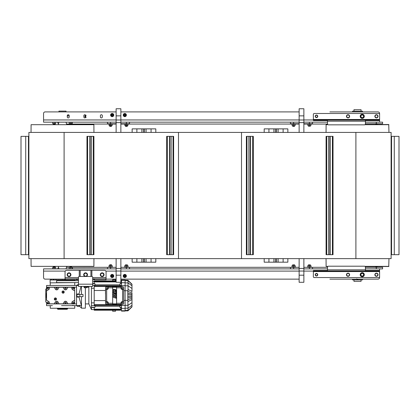 <?xml version="1.0" encoding="UTF-8"?>
<svg xmlns="http://www.w3.org/2000/svg" width="420" height="420" viewBox="0 0 420 420"><rect width="100%" height="100%" fill="white"/><g stroke="black" fill="none" stroke-linecap="round" stroke-linejoin="round"><path stroke-width="0.63" d="M346.463 274.722A1.58 1.58 0 0 0 348.044 276.302A1.58 1.58 0 0 0 349.619 274.722A1.58 1.58 0 0 0 348.044 273.147A1.58 1.58 0 0 0 346.463 274.722M346.883 275.394A1.339 1.339 0 0 0 349.204 275.394A1.339 1.339 0 0 0 348.044 273.383A1.339 1.339 0 0 0 346.883 275.394L346.495 274.722L347.267 273.383L348.815 273.383L349.592 274.722L348.815 276.061L347.267 276.061L346.883 275.394M346.463 116.33A1.58 1.58 0 0 0 348.044 117.905A1.58 1.58 0 0 0 349.619 116.33A1.58 1.58 0 0 0 348.044 114.749A1.58 1.58 0 0 0 346.463 116.33M346.883 116.996A1.339 1.339 0 0 0 349.204 116.996A1.339 1.339 0 0 0 348.044 114.986A1.339 1.339 0 0 0 346.883 116.996L346.495 116.33L347.267 114.986L348.815 114.986L349.592 116.33L348.815 117.668L347.267 117.668L346.883 116.996M375.281 275.394A1.339 1.339 0 0 0 377.601 275.394A1.339 1.339 0 0 0 376.441 273.383A1.339 1.339 0 0 0 375.281 275.394L374.892 274.722L375.664 273.383L377.213 273.383L377.99 274.722L377.213 276.061L375.664 276.061L375.281 275.394M375.281 116.996A1.339 1.339 0 0 0 377.601 116.996A1.339 1.339 0 0 0 376.441 114.986A1.339 1.339 0 0 0 375.281 116.996L374.892 116.33L375.664 114.986L377.213 114.986L377.99 116.33L377.213 117.668L375.664 117.668L375.281 116.996M374.861 274.722A1.58 1.58 0 0 0 376.441 276.302A1.58 1.58 0 0 0 378.016 274.722A1.58 1.58 0 0 0 376.441 273.147A1.58 1.58 0 0 0 374.861 274.722M374.861 116.33A1.58 1.58 0 0 0 376.441 117.905A1.58 1.58 0 0 0 378.016 116.33A1.58 1.58 0 0 0 376.441 114.749A1.58 1.58 0 0 0 374.861 116.33M315.226 274.722A1.26 1.26 0 0 0 316.491 275.982A1.26 1.26 0 0 0 317.751 274.722A1.26 1.26 0 0 0 316.491 273.462A1.26 1.26 0 0 0 315.226 274.722M315.226 116.33A1.26 1.26 0 0 0 316.491 117.59A1.26 1.26 0 0 0 317.751 116.33A1.26 1.26 0 0 0 316.491 115.064A1.26 1.26 0 0 0 315.226 116.33M315.604 275.237A1.024 1.024 0 0 0 317.378 275.237A1.024 1.024 0 0 0 316.491 273.698A1.024 1.024 0 0 0 315.604 275.237L315.305 274.722L315.898 273.698L317.084 273.698L317.672 274.722L317.084 275.746L315.898 275.746L315.604 275.237M315.604 116.839A1.024 1.024 0 0 0 317.378 116.839A1.024 1.024 0 0 0 316.491 115.301A1.024 1.024 0 0 0 315.604 116.839L315.305 116.33L315.898 115.301L317.084 115.301L317.672 116.33L317.084 117.353L315.898 117.353L315.604 116.839M327.548 124.058L311.283 124.058M307.498 124.058L303.87 124.058M299.135 124.058L295.507 124.058M291.721 124.058L128.279 124.058M124.493 124.058L120.866 124.058M116.13 124.058L112.502 124.058M108.717 124.058L71.72 124.058M69.83 124.058L66.549 124.058M57.761 122.168L57.761 122.483A1.58 1.58 0 0 0 58.501 123.816M360.192 116.33A2.053 2.053 0 0 0 362.24 118.377A2.053 2.053 0 0 0 364.292 116.33A2.053 2.053 0 0 0 362.24 114.277A2.053 2.053 0 0 0 360.192 116.33M313.42 120.587L327.448 120.587L327.448 120.115L313.42 120.115L313.42 120.587L313.336 114.434A0.945 0.945 0 0 1 314.281 113.489L378.651 113.489A0.945 0.945 0 0 1 379.596 114.434L379.596 122.168L365.395 122.168L382.594 122.168L382.594 123.742L365.395 123.742M365.431 120.587L379.512 120.587L379.512 120.115L365.479 120.115L365.395 123.9A0.945 0.945 0 0 1 364.45 124.845L328.482 124.845A0.945 0.945 0 0 1 327.532 123.9L327.448 120.115L365.479 120.115L365.395 121.217L327.532 121.217L327.448 120.587M379.512 120.115L379.512 120.587M313.42 120.115L313.336 119.485L379.596 119.485L379.596 113.489A1.58 1.58 0 0 0 378.016 111.909L362.476 111.909L362.476 111.169L352.538 111.169L352.538 111.909L331.48 111.909M364.292 274.722A2.053 2.053 0 0 0 362.24 272.669A2.053 2.053 0 0 0 360.192 274.722A2.053 2.053 0 0 0 362.24 276.775A2.053 2.053 0 0 0 364.292 274.722M365.479 270.464L379.512 270.464L379.512 270.937L365.479 270.937L365.395 267.151A0.945 0.945 0 0 0 364.45 266.201L328.482 266.201A0.945 0.945 0 0 0 327.532 267.151L327.448 270.937L313.42 270.937L313.42 270.464L327.448 270.464L327.448 270.937L365.479 270.937L365.395 269.829L327.532 269.829L327.448 270.464M365.431 270.464L379.512 270.464L379.596 276.617A0.945 0.945 0 0 1 378.651 277.562L314.281 277.562A0.945 0.945 0 0 1 313.336 276.617L313.42 270.464M365.479 270.937L313.42 270.937L313.336 271.567L379.596 271.567L379.596 277.562A1.58 1.58 0 0 1 378.016 279.137L362.476 279.137L362.476 279.883L352.538 279.883L352.538 279.137L331.48 279.137M379.512 270.937L379.596 271.961M85.617 115.185A1.26 1.26 0 0 0 85.617 117.469M85.717 115.4A1.024 1.024 0 0 0 85.717 117.254M86.158 117.353L85.564 117.353L84.971 116.33L85.564 115.301L86.158 115.301M327.532 267.309L312.548 267.309L312.548 268.884M290.462 268.884L290.462 267.309L129.538 267.309L129.538 268.884M116.13 267.309L107.452 267.309L107.452 268.884L107.452 267.309L72.272 267.388M72.429 267.477L66.465 267.309M58.574 267.503A1.58 1.58 0 0 0 57.761 268.884M91.46 254.688L90.174 254.688L90.174 136.364L91.46 136.364L91.46 254.688L93.917 254.688L93.917 136.364L91.46 136.364M89.843 254.688L89.843 136.364L86.972 136.364L86.972 254.688L90.174 254.688M89.843 136.364L90.174 136.364M86.982 136.364L86.982 254.688M171.166 254.688L169.885 254.688L169.885 136.364L171.166 136.364L171.166 254.688L173.628 254.688L173.628 136.364L171.166 136.364M166.682 254.688L166.682 136.364L166.693 254.688L169.885 254.688M169.885 136.364L169.554 136.364L169.554 254.688M169.554 136.364L167.312 136.364L167.312 254.688M166.693 136.364L167.312 136.364M250.115 254.688L248.834 254.688L248.834 136.364L250.115 136.364L250.115 254.688L253.307 254.688L253.307 136.364L250.115 136.364M246.971 254.688L246.372 254.688L246.372 136.364L246.971 136.364L246.971 254.688L248.834 254.688M248.834 136.364L246.971 136.364M253.318 136.364L253.318 254.688M250.446 136.364L250.446 254.688M329.826 254.688L328.54 254.688L328.54 136.364L329.826 136.364L329.826 254.688L333.029 254.688L333.029 136.364L329.826 136.364M326.681 254.688L326.083 254.688L326.083 136.364L326.681 136.364L326.681 254.688L328.54 254.688M328.54 136.364L326.681 136.364M333.018 136.364L333.018 254.688M330.157 136.364L330.157 254.688M28.891 136.364L28.891 132.421L64.103 132.421L64.103 258.631L28.891 258.631L28.891 136.364L28.891 254.688M64.103 258.631L391.109 258.631L391.109 136.364L391.109 254.688M64.103 132.421L391.109 132.421L391.109 136.364M241.505 132.421L241.505 258.631M178.495 132.421L178.495 258.631M399 136.364L399 254.688L399 136.364L391.351 136.364M394.27 136.364L394.27 254.688L391.351 254.688M398.995 254.688L394.27 254.688M21 136.364L21 254.688L21.005 136.364L25.73 136.364L25.73 254.688L28.649 254.688M21.005 254.688L25.73 254.688M28.649 136.364L25.73 136.364M84.252 287.721L85.129 287.721L84.252 287.721M86.447 287.721L85.129 287.721L86.447 287.721M84.105 287.6L84.105 286.808L84.399 286.808L84.399 287.6M84.399 286.808L85.859 286.808L85.859 287.6M85.859 286.808L87.029 286.808L86.882 287.721M87.145 286.398L87.145 286.713L83.989 286.713L83.989 286.398M100.527 273.761A1.895 1.895 0 0 0 101.194 276.355A1.895 1.895 0 0 0 103.787 275.683A1.895 1.895 0 0 0 103.115 273.089A1.895 1.895 0 0 0 100.527 273.761M100.658 274.712A1.496 1.496 0 0 0 102.895 276.024A1.496 1.496 0 0 0 102.916 273.431A1.496 1.496 0 0 0 100.658 274.712L100.664 273.845L102.17 272.99L103.661 273.871L103.645 275.599L102.144 276.455L100.653 275.572L100.658 274.712M86.347 276.46A1.895 1.895 0 0 0 86.552 273.089A1.895 1.895 0 0 0 83.958 273.761A1.895 1.895 0 0 0 84.835 276.46M84.095 274.712A1.496 1.496 0 0 0 86.331 276.024A1.496 1.496 0 0 0 86.352 273.431A1.496 1.496 0 0 0 84.095 274.712L84.1 273.845L85.607 272.99L87.098 273.871L87.082 275.599L85.575 276.455L84.084 275.572L84.095 274.712M67.526 274.712A1.496 1.496 0 0 0 69.767 276.024A1.496 1.496 0 0 0 69.788 273.431A1.496 1.496 0 0 0 67.526 274.712L67.536 273.845L69.043 272.99L70.534 273.871L70.518 275.599L69.011 276.455L67.52 275.572L67.526 274.712M67.394 273.761A1.895 1.895 0 0 0 68.066 276.355A1.895 1.895 0 0 0 70.66 275.683A1.895 1.895 0 0 0 69.988 273.089A1.895 1.895 0 0 0 67.394 273.761M90.93 270.307L90.93 276.46L91.875 276.46L91.875 270.307L79.254 270.307L79.254 276.46A0.788 0.788 0 0 0 78.467 277.247L78.467 284.188L92.668 284.188L92.668 286.398L78.467 286.398L78.467 284.188M92.668 284.188L92.668 277.247A0.788 0.788 0 0 0 91.875 276.46L79.254 276.46L80.204 276.46L80.204 270.307M65.352 278.822L78.467 278.822L78.451 279.772L65.352 279.772L65.352 278.822L65.058 278.822L65.058 279.772L65.058 271.882A1.58 1.58 0 0 1 66.633 270.307L79.254 270.307M91.875 270.307L104.496 270.307A1.58 1.58 0 0 1 106.076 271.882L106.076 279.772L92.668 279.772M92.668 278.822L106.076 278.822M92.683 278.822L92.683 279.772M65.352 279.772L65.058 279.772M85.365 303.907L88.841 303.907L88.841 287.185L89.198 286.398M55.393 297.911A1.103 1.103 0 0 0 54.29 299.019A1.103 1.103 0 0 0 55.393 300.121A1.103 1.103 0 0 0 56.495 299.019A1.103 1.103 0 0 0 55.393 297.911M63.121 290.971A1.103 1.103 0 0 0 62.018 292.079A1.103 1.103 0 0 0 63.121 293.181A1.103 1.103 0 0 0 64.229 292.079A1.103 1.103 0 0 0 63.121 290.971M67.62 308.248L67.62 308.8L57.367 308.8L57.367 308.248M67.226 308.8L67.226 309.272L57.761 309.272L57.761 308.8M74.876 282.613L50.106 282.849L50.106 280.009L74.876 280.009L74.876 280.718M105.562 294.236A6.615 6.615 0 0 1 105.499 294.047L105.499 290.105A6.615 6.615 0 0 1 105.562 289.916M105.499 294.047L105.499 290.105M46.557 302.227L45.77 302.017L45.77 289.081L46.557 288.866M80.813 294.441L81.501 294.441L81.501 286.398M78.95 305.618L81.501 308.17L81.501 296.651L80.813 296.651M81.501 308.17L85.365 308.17L85.365 287.721M77.007 285.448L77.007 285.212A0.394 0.394 0 0 1 77.401 284.818L78.467 284.818M77.007 305.644L77.007 305.881A0.394 0.394 0 0 0 77.401 306.274L79.611 306.274M72.009 285.448L66.04 285.448M58.779 285.448L46.557 285.5L46.557 287.185L76.535 287.185L76.535 294.441L83.002 294.441L83.002 296.651L79.847 296.651L79.847 294.441M74.755 305.644L74.718 308.248L50.264 308.248L50.232 305.644L49.476 305.644M61.546 305.644L79.611 305.644L79.538 305.151M73.678 305.644L72.744 305.356M88.252 286.398L88.001 287.185M87.959 287.185L86.83 286.713M94.201 302.857L91.439 302.857L91.439 309.587L94.201 309.587M91.439 286.398L91.439 302.857M88.148 286.398L87.796 287.117M71.799 305.644L63.436 305.644M78.467 285.448L76.535 285.448L76.535 287.185M76.535 285.479L78.467 285.479M52.385 285.448L76.535 285.448M47.544 285.448L46.557 285.5M50.264 282.849L50.232 285.448L49.476 285.448M46.557 305.592L47.051 305.644L46.557 305.644L46.557 303.907L76.535 303.907L76.535 305.644M52.385 305.644L47.544 305.644M71.815 305.644L72.597 305.644M79.963 294.441L79.506 294.441M79.506 296.651L79.963 296.651M76.535 303.907L76.535 296.651L79.847 296.651M76.535 296.651L76.535 294.441M78.881 294.441L81.018 286.398M76.535 305.618L81.396 305.618L78.881 296.651M46.557 294.441L46.242 294.441L46.242 297.596L46.557 297.596M46.242 296.651L46.557 296.651M46.242 294.441L46.242 293.496L46.557 293.496M49.019 303.828A1.58 1.58 0 0 0 48.61 301.439L46.557 300.253L46.557 287.185L46.557 290.84L48.61 289.658A1.58 1.58 0 0 0 49.019 287.264L73.615 287.264A1.024 1.024 0 0 1 74.639 288.288L74.639 302.804A1.024 1.024 0 0 1 73.615 303.828L47.581 303.828A1.024 1.024 0 0 1 46.557 302.804M114.335 292.483L114.035 292.483L114.025 293.333L113.305 293.323L113.3 291.491L116.036 291.501L116.025 293.36L115.295 293.339L115.269 292.483L115.017 293.233L114.345 293.239L114.335 292.483M116.025 293.36L115.306 293.349M113.558 289.275L114.282 289.427A1.533 1.533 0 0 0 113.998 290.141L114.272 290.294A1.15 1.15 0 0 0 114.345 289.994A0.74 0.74 0 0 1 115.552 289.553A1.192 1.192 0 0 1 116.056 290.509A1.948 1.948 0 0 1 115.852 291.291L115.138 290.96A1.822 1.822 0 0 1 115.269 290.719A0.483 0.483 0 0 0 115.348 290.262L115.175 290.231A1.397 1.397 0 0 0 114.98 290.708A0.614 0.614 0 0 1 113.789 291.144A1.255 1.255 0 0 1 113.29 290.199A2.714 2.714 0 0 1 113.547 289.28L113.547 289.28M116.036 293.564L116.036 294.546L114.497 294.935L116.03 295.465L116.036 296.284L114.497 296.825L116.03 297.203L116.036 298.226L113.295 297.26L113.295 296.425L114.833 295.885L113.3 295.339L113.295 294.346L116.025 293.554M116.603 303.277L116.603 287.248L112.66 287.248L112.66 303.844L116.603 303.844L116.603 303.277L121.023 303.277L121.023 302.804A1.103 1.103 0 0 1 122.126 301.702L123.706 301.702L123.706 303.277A1.103 1.103 0 0 1 122.598 304.379L108.245 304.379L108.245 303.277L112.66 303.277M122.126 303.534L121.495 303.167L121.495 302.442L122.126 302.075L122.755 302.442L122.755 303.167L122.126 303.534M122.126 289.018L121.495 288.656L121.495 287.926L122.126 287.564L122.755 287.926L122.755 288.656L122.126 289.018M107.137 303.534L106.507 303.167L106.507 302.442L107.137 302.075L107.772 302.442L107.772 303.167L107.137 303.534M107.137 289.018L106.507 288.656L106.507 287.926L107.137 287.564L107.772 287.926L107.772 288.656L107.137 289.018M108.245 303.277L108.245 302.804A1.103 1.103 0 0 0 107.137 301.702L105.562 301.702L105.562 289.396L107.137 289.396A1.103 1.103 0 0 0 108.245 288.288L108.245 286.713L121.023 286.713L121.023 288.288A1.103 1.103 0 0 0 122.126 289.396L123.706 289.396L123.706 301.702M121.023 286.713L122.598 286.713A1.103 1.103 0 0 1 123.706 287.816L123.706 289.396M121.023 303.277L121.023 304.379M108.245 304.379L106.664 304.379A1.103 1.103 0 0 1 105.562 303.277L105.562 301.702M105.562 289.396L105.562 287.816A1.103 1.103 0 0 1 106.664 286.713L108.245 286.713M121.495 286.713L121.495 280.009L125.108 280.009L125.108 311.089L121.495 311.089L121.495 304.379M131.985 299.665L131.985 298.2M131.985 297.329L131.985 292.703M131.985 296.431L131.985 295.549M131.985 306.815L130.436 308.306M131.985 296.126L127.806 296.436L127.806 297.864L131.985 297.155L131.985 306.647L127.806 310.774M131.985 294.966L131.985 292.787L127.806 291.464L127.806 294.661L131.985 294.966M130.436 282.791L127.806 280.481L131.985 284.314L131.985 291.281L128.042 289.558L127.806 291.464M127.806 280.319L131.985 284.45M125.108 280.576L128.042 280.817L128.042 289.558M127.806 297.864L128.042 310.275L125.108 310.517M131.985 293.942L127.806 293.228M131.392 291.197L131.985 291.527M128.042 301.534L131.985 299.565M131.985 298.31L127.806 299.628M127.806 296.436L127.806 294.661M94.988 305.093L94.988 307.382L94.201 307.382L94.201 310.217L120.708 310.217L120.708 309.645L94.201 309.645M120.708 309.645L120.708 307.382L119.915 307.382L119.915 305.666L121.495 305.666M119.915 305.093L119.915 305.666M120.708 282.293L120.708 283.715L119.915 283.752L121.495 283.752M120.708 304.379L120.708 305.093L94.201 305.093L94.201 286.004L120.708 286.004L120.708 286.713M116.13 281.92L94.201 281.92L94.201 283.715L94.988 283.715L94.988 286.004M94.988 283.752L92.668 283.752M94.201 283.558L92.668 283.558M94.201 288.241L91.439 288.241M94.988 285.427L92.668 285.427M94.988 305.666L91.439 305.666M94.201 307.534L91.439 307.534M94.988 307.34L91.439 307.34M116.13 280.875L94.201 280.875L94.201 281.92M105.389 290.498L94.201 290.498M105.562 300.594L94.201 300.594M120.708 283.558L121.495 283.558M120.708 307.534L121.495 307.534M119.915 307.34L121.495 307.34M121.495 285.427L119.915 285.427L119.915 286.004M119.915 285.427L119.915 283.752M112.66 310.217L112.66 311.246L115.5 311.246L115.5 310.217M112.66 280.875L112.66 279.851L115.5 279.851L115.5 280.875M78.467 282.613L56.621 282.613L56.621 280.718L78.467 280.718M50.505 280.009L50.505 279.137L45.14 279.137L65.058 279.137M51.371 280.009L51.371 279.137M53.104 280.009L53.104 279.137M54.017 280.009L54.017 279.137M53.571 280.009L53.571 279.137M55.687 280.009L55.687 279.137M56.91 280.009L56.91 279.137L58.942 279.137L58.942 280.009M62.491 280.009L62.491 279.137M60.995 280.009L60.995 279.137M63.992 280.009L63.992 279.137M49.019 287.264L47.581 287.264A1.024 1.024 0 0 0 46.557 288.288M72.177 287.264A1.58 1.58 0 0 0 72.587 289.658L74.639 290.84M72.177 303.828A1.58 1.58 0 0 1 72.587 301.439L74.639 300.253M59.068 303.828L58.023 302.017A1.58 1.58 0 0 0 55.288 302.017L54.243 303.828M67.904 303.828L66.854 302.017A1.58 1.58 0 0 0 64.124 302.017L63.074 303.828M54.243 287.264L55.288 289.081A1.58 1.58 0 0 0 58.023 289.081L59.068 287.264M63.074 287.264L64.124 289.081A1.58 1.58 0 0 0 66.854 289.081L67.904 287.264M47.822 289.018L47.187 288.656L47.187 287.926L47.822 287.564L48.452 287.926L48.452 288.656L47.822 289.018M73.379 289.018L72.744 288.656L72.744 287.926L73.379 287.564L74.009 287.926L74.009 288.656L73.379 289.018M47.822 303.534L47.187 303.167L47.187 302.442L47.822 302.075L48.452 302.442L48.452 303.167L47.822 303.534M73.379 303.534L72.744 303.167L72.744 302.442L73.379 302.075L74.009 302.442L74.009 303.167L73.379 303.534M65.489 289.018L64.859 288.656L64.859 287.926L65.489 287.564L66.118 287.926L66.118 288.656L65.489 289.018M65.489 303.534L64.859 303.167L64.859 302.442L65.489 302.075L66.118 302.442L66.118 303.167L65.489 303.534M56.653 289.018L56.023 288.656L56.023 287.926L56.653 287.564L57.288 287.926L57.288 288.656L56.653 289.018M56.653 303.534L56.023 303.167L56.023 302.442L56.653 302.075L57.288 302.442L57.288 303.167L56.653 303.534M62.895 292.472L62.895 291.68L63.352 291.68L63.352 292.472L62.895 292.472M55.167 299.413L54.936 299.019L55.619 298.625L55.849 299.019L55.167 299.413M294.562 124.231L292.667 124.231M292.667 125.622L294.562 125.622M292.667 266.821L294.562 266.821M294.562 265.43L292.667 265.43M109.662 266.821L111.557 266.821M111.557 265.43L109.662 265.43M109.137 125.517L109.085 124.352L111.557 124.236M111.557 125.617L112.135 125.501L112.135 124.352L112.077 125.501L110.555 125.501L110.555 124.352M295.113 125.633L292.115 125.633M295.113 125.501L295.113 124.352M293.617 125.501L293.617 124.352M292.115 124.352L292.115 125.501M295.507 123.742L295.507 124.136L291.721 124.136L291.721 123.742M293.617 126.179L292.667 126.179L292.667 125.717L292.84 126.347L294.394 126.347L293.617 126.179M292.667 265.335L292.667 264.873L294.562 264.873L294.562 265.335M292.667 264.873L294.562 264.873M292.115 265.419L294.971 265.335M292.115 265.55L292.115 266.695M293.617 265.55L293.617 266.695M295.113 266.695L295.113 265.55M291.721 267.309L291.721 266.915L295.507 266.915L295.507 267.309M109.662 265.335L109.662 264.873L111.384 264.705L111.557 265.335M109.662 264.873L111.384 264.705M108.717 267.309L108.717 266.915L112.502 266.915L112.502 267.309M109.111 265.419L112.109 265.419M109.111 265.55L109.111 266.695M110.607 265.55L110.607 266.695M112.109 266.695L112.109 265.55M112.109 125.633L109.111 125.633M109.085 125.501L110.555 125.501M112.502 124.136L112.502 123.742L112.502 124.136L108.717 124.136L108.717 123.742L108.717 124.136M111.52 126.179L109.699 126.179M111.358 126.347L109.862 126.347M310.338 124.231L308.443 124.231M308.443 125.622L310.338 125.622M308.443 266.821L310.338 266.821M310.338 265.43L308.443 265.43M125.438 266.821L127.334 266.821M127.334 265.43L125.438 265.43M124.913 125.517L124.861 124.352L127.334 124.236M127.334 125.617L127.911 125.501L127.911 124.352L127.853 125.501L126.331 125.501L126.331 124.352M307.892 265.419L310.889 265.419M307.892 265.55L307.892 266.695M309.393 265.55L309.393 266.695M310.889 266.695L310.889 265.55M124.887 265.419L127.885 265.419M124.887 265.55L124.887 266.695M126.383 265.55L126.383 266.695M127.885 266.695L127.885 265.55M310.889 125.633L307.892 125.633M310.889 125.501L310.889 124.352M309.393 125.501L309.393 124.352M307.892 124.352L307.892 125.501M127.743 125.717L125.029 125.717M124.861 125.501L126.331 125.501M307.498 267.309L307.498 266.915L311.283 266.915L311.283 267.309M124.493 267.309L124.493 266.915L128.279 266.915L128.279 267.309M128.279 123.742L128.279 124.136L124.493 124.136L124.493 123.742M311.283 123.742L311.283 124.136L307.498 124.136L307.498 123.742M125.438 265.335L125.438 264.873L127.334 264.873L127.334 265.335M125.438 264.873L127.334 264.873M308.443 265.335L308.443 264.873L310.338 264.873L310.338 265.335M308.443 264.873L310.338 264.873M310.338 125.717L310.338 126.179L308.443 126.179L308.443 125.717M310.338 126.179L308.443 126.179M127.297 126.179L125.475 126.179M127.134 126.347L125.638 126.347M377.081 266.994L375.653 267.136L377.081 266.994L377.228 267.309M375.653 123.916L377.228 123.916L375.653 123.742M376.283 268.884L376.283 267.309L382.594 267.309L382.594 268.884L379.596 268.884L379.57 271.094M376.283 267.309L365.395 267.309M382.594 268.884L382.594 267.309M361.778 273.462A1.339 1.339 0 0 0 361.384 275.751A1.339 1.339 0 0 0 363.562 274.948A1.339 1.339 0 0 0 361.778 273.462L362.502 273.194L363.694 274.187L363.431 275.714L361.977 276.25L360.791 275.257L361.053 273.73L361.778 273.462M361.778 115.07A1.339 1.339 0 0 0 361.384 117.359A1.339 1.339 0 0 0 363.562 116.555A1.339 1.339 0 0 0 361.778 115.07L362.502 114.802L363.694 115.794L363.431 117.317L361.977 117.852L360.791 116.865L361.053 115.337L361.778 115.07M362.507 273.168A1.58 1.58 0 0 0 360.685 274.454A1.58 1.58 0 0 0 361.972 276.276A1.58 1.58 0 0 0 363.794 274.99A1.58 1.58 0 0 0 362.507 273.168M362.507 114.776A1.58 1.58 0 0 0 360.685 116.062A1.58 1.58 0 0 0 361.972 117.883A1.58 1.58 0 0 0 363.794 116.597A1.58 1.58 0 0 0 362.507 114.776M358.229 279.137L357.509 279.605L356.722 278.817M357.777 279.137L357.242 279.137M357.341 279.589A0.788 0.788 0 0 0 357.672 279.589M326.051 132.421L326.114 124.688L327.773 124.53M365.153 124.53L388.747 124.53L388.967 132.421M365.153 266.516L388.747 266.516L388.967 258.631M326.051 258.631L326.114 266.359L327.773 266.516M388.904 266.359L364.975 266.359M327.957 266.359L326.114 266.359M326.114 124.688L327.957 124.688M364.975 124.688L388.904 124.688M353.96 281.348L361.058 281.348L353.96 281.348L353.96 279.883M353.96 111.169L353.96 109.704L361.058 109.704L361.058 111.169M353.96 109.704L361.058 109.704M53.261 124.126L55.157 124.126L53.261 124.126L53.261 123.742M71.72 123.742L71.72 124.126L69.998 124.294L69.83 123.742M71.72 124.126L69.998 124.294M69.83 267.309L69.83 266.926L71.72 266.926L71.72 267.309M69.83 266.926L71.552 266.758M54.989 266.758L53.434 266.758L53.261 267.309L53.261 266.926L55.157 266.926L55.157 267.309M67.273 115.7L67.273 116.96A0.961 0.961 0 0 0 68.239 117.92A0.961 0.961 0 0 0 69.2 116.96L69.2 115.7A0.961 0.961 0 0 0 68.239 114.734A0.961 0.961 0 0 0 67.273 115.7L68.318 115.7M93.886 124.688L31.096 124.688L93.886 124.688L93.949 132.421M31.096 266.359L93.886 266.359L31.096 266.359L31.033 258.631M45.14 122.168L116.13 122.168L43.559 122.168L43.559 113.489A1.58 1.58 0 0 1 45.14 111.909L116.13 111.909L66.04 111.909L66.04 111.121L58.942 111.121L58.942 111.909L45.14 111.909M58.942 111.121L66.04 111.121M55.157 267.398L52.71 267.524L52.71 268.669L55.157 268.795M52.71 267.388L55.708 267.388M52.71 267.524L53.261 267.398M55.708 267.524L55.708 268.669M54.212 267.524L54.212 268.669M52.71 268.669L53.261 268.795M69.83 268.795L71.72 268.795M71.72 267.398L69.83 267.398M69.274 267.524L69.274 268.669M70.775 267.524L70.775 268.669M72.272 268.669L72.272 267.524M72.471 267.503L72.502 268.669M69.274 267.414L69.274 268.779M113.762 275.982A1.58 1.58 0 0 0 112.187 274.407A1.58 1.58 0 0 0 110.607 275.982A1.58 1.58 0 0 0 112.187 277.562A1.58 1.58 0 0 0 113.762 275.982M113.368 275.982A1.181 1.181 0 0 0 112.187 274.801A1.181 1.181 0 0 0 111.006 275.982A1.181 1.181 0 0 0 112.187 277.169A1.181 1.181 0 0 0 113.368 275.982M111.662 275.982A0.525 0.525 0 0 0 112.187 276.507A0.525 0.525 0 0 0 112.712 275.982A0.525 0.525 0 0 0 112.187 275.462A0.525 0.525 0 0 0 111.662 275.982M126.383 275.982A1.58 1.58 0 0 0 124.808 274.407A1.58 1.58 0 0 0 123.228 275.982A1.58 1.58 0 0 0 124.808 277.562A1.58 1.58 0 0 0 126.383 275.982M125.99 275.982A1.181 1.181 0 0 0 124.808 274.801A1.181 1.181 0 0 0 123.627 275.982A1.181 1.181 0 0 0 124.808 277.169A1.181 1.181 0 0 0 125.99 275.982M124.283 275.982A0.525 0.525 0 0 0 124.808 276.507A0.525 0.525 0 0 0 125.333 275.982A0.525 0.525 0 0 0 124.808 275.462A0.525 0.525 0 0 0 124.283 275.982M65.268 271.094L43.559 271.094L43.559 268.884L116.13 268.884M120.866 268.884L299.135 268.884M303.87 268.884L327.532 268.884M365.395 268.884L379.596 268.884M106.076 279.137L116.13 279.137L106.076 279.137M120.866 279.137L299.135 279.137L120.866 279.137M329.899 279.137L378.016 279.137M43.559 271.094L43.559 277.562A1.58 1.58 0 0 0 45.14 279.137M55.157 122.257L53.261 122.257M53.261 123.653L55.157 123.653M55.566 123.742L52.71 123.659M55.708 123.527L55.708 122.383M54.212 123.527L54.212 122.383M52.71 122.383L52.71 123.527M69.83 123.653L72.272 123.527L72.272 122.383L69.83 122.257M72.272 123.659L69.274 123.659M72.272 123.527L71.72 123.653M69.274 123.527L69.274 122.383M70.775 123.527L70.775 122.383M72.272 122.383L71.72 122.257M123.228 115.064A1.58 1.58 0 0 0 124.808 116.645A1.58 1.58 0 0 0 126.383 115.064A1.58 1.58 0 0 0 124.808 113.489A1.58 1.58 0 0 0 123.228 115.064M123.627 115.064A1.181 1.181 0 0 0 124.808 116.251A1.181 1.181 0 0 0 125.99 115.064A1.181 1.181 0 0 0 124.808 113.883A1.181 1.181 0 0 0 123.627 115.064M125.333 115.064A0.525 0.525 0 0 0 124.808 114.539A0.525 0.525 0 0 0 124.283 115.064A0.525 0.525 0 0 0 124.808 115.589A0.525 0.525 0 0 0 125.333 115.064M110.607 115.064A1.58 1.58 0 0 0 112.187 116.645A1.58 1.58 0 0 0 113.762 115.064A1.58 1.58 0 0 0 112.187 113.489A1.58 1.58 0 0 0 110.607 115.064M111.006 115.064A1.181 1.181 0 0 0 112.187 116.251A1.181 1.181 0 0 0 113.368 115.064A1.181 1.181 0 0 0 112.187 113.883A1.181 1.181 0 0 0 111.006 115.064M112.712 115.064A0.525 0.525 0 0 0 112.187 114.539A0.525 0.525 0 0 0 111.662 115.064A0.525 0.525 0 0 0 112.187 115.589A0.525 0.525 0 0 0 112.712 115.064M377.228 122.168L375.653 122.168M102.328 115.7L102.328 116.96A0.961 0.961 0 0 1 101.367 117.92A0.961 0.961 0 0 1 100.406 116.96L100.406 115.7A0.961 0.961 0 0 1 101.367 114.734A0.961 0.961 0 0 1 102.328 115.7M85.764 115.7L85.764 116.96A0.961 0.961 0 0 1 84.803 117.92A0.961 0.961 0 0 1 83.843 116.96L83.843 115.7A0.961 0.961 0 0 1 84.803 114.734A0.961 0.961 0 0 1 85.764 115.7M120.866 111.909L299.135 111.909L120.866 111.909M329.899 111.909L378.016 111.909M327.532 122.168L303.87 122.168L303.907 123.742L312.548 123.742L312.548 122.168L327.532 122.168M299.135 122.168L120.866 122.168L120.902 123.742L129.538 123.742L129.538 122.168L299.135 122.168M378.016 122.168L377.307 122.168M375.575 122.168L365.395 122.168M275.51 258.631L275.51 262.18L287.858 262.18L287.858 258.631M264.191 258.631L264.191 262.18L275.51 262.18M276.538 262.18L276.538 258.631L276.538 262.18M276.538 132.421L276.538 128.872L264.191 128.872L264.191 132.421M287.858 132.421L287.858 128.872L276.538 128.872M275.51 132.421L275.51 128.872M144.491 132.421L144.491 128.872L132.143 128.872L132.143 132.421M155.809 132.421L155.809 128.872L144.491 128.872M143.462 128.872L143.462 132.421L143.462 128.872M143.462 258.631L143.462 262.18L155.809 262.18L155.809 258.631M132.143 258.631L132.143 262.18L143.462 262.18M144.491 258.631L144.491 262.18M303.907 122.168L312.548 122.168L312.548 123.742M290.462 122.168L290.462 123.742L299.135 123.742M299.098 123.742L299.098 122.168M299.135 132.421L299.135 108.754L303.87 108.754L303.87 132.421M120.902 122.168L129.538 122.168L129.538 123.742M107.452 122.168L107.452 123.742L116.13 123.742M116.093 123.742L116.093 122.168M116.13 132.421L116.13 108.754L120.866 108.754L120.866 132.421M290.462 267.309L299.135 267.309M303.87 267.309L312.548 267.309M299.098 268.884L299.098 267.309M303.907 267.309L303.907 268.884M303.87 258.631L303.87 282.293L299.135 282.293L299.135 258.631M120.866 267.309L129.538 267.309M116.093 268.884L116.093 267.309M120.902 267.309L120.902 268.884M120.866 258.631L120.866 282.293L116.13 282.293L116.13 258.631M93.319 136.364L93.319 254.688M87.602 136.364L87.602 254.688M173.03 136.364L173.03 254.688M252.688 136.364L252.688 254.688M332.399 136.364L332.399 254.688M355.897 132.421L355.897 258.631M391.556 136.364L391.556 254.688M28.445 136.364L28.445 254.688M65.058 277.562L78.467 277.562M92.668 277.562L106.076 277.562M93.965 278.822L93.965 279.772M105.777 278.822L105.777 279.772M94.458 279.772L94.458 278.822M77.165 279.772L77.165 278.822M76.671 278.822L76.671 279.772M77.007 305.881L79.212 305.881M76.928 296.651L76.928 294.441M76.535 294.016L78.939 294.016M76.535 297.077L78.939 297.077M122.598 289.396L122.598 301.702M116.603 287.816L121.023 287.816M106.664 301.702L106.664 289.396M108.245 287.816L112.66 287.816M131.392 307.204L131.985 306.611M131.985 305.288L128.042 308.207L125.108 308.207M131.985 299.817L131.392 299.896M125.108 305.298L128.042 305.298L131.985 302.642M131.985 288.451L128.042 285.8L125.108 285.8M131.985 284.482L131.392 283.894M125.108 282.886L128.042 282.886L131.985 285.805M127.727 290.735L125.108 290.735M127.727 300.358L125.108 300.358M125.108 310.753L121.495 310.753M125.108 308.38L121.495 308.38M125.108 285.637L121.495 285.637M125.108 282.713L121.495 282.713M125.108 280.34L121.495 280.34M125.108 290.703L123.706 290.703M125.108 305.456L121.495 305.456M125.108 300.389L123.706 300.389M120.708 309.178L94.201 309.178M116.13 281.447L94.201 281.447M120.708 286.409L94.201 286.409M120.708 304.684L94.201 304.684M77.007 285.212L78.467 285.212M376.283 122.168L376.283 123.742M69.2 115.93L67.273 115.93M313.357 271.094L303.87 271.094M299.135 271.094L120.866 271.094M116.13 271.094L105.866 271.094M43.559 119.957L116.13 119.957M120.866 119.957L299.135 119.957M303.87 119.957L313.357 119.957M278.114 262.18L278.114 258.631M283.122 258.631L283.122 262.18M273.935 258.631L273.935 262.18M268.926 262.18L268.926 258.631M273.935 128.872L273.935 132.421M268.926 132.421L268.926 128.872M278.114 132.421L278.114 128.872M283.122 128.872L283.122 132.421M141.887 128.872L141.887 132.421M136.878 132.421L136.878 128.872M146.066 132.421L146.066 128.872M151.074 128.872L151.074 132.421M146.066 262.18L146.066 258.631M151.074 258.631L151.074 262.18M141.887 258.631L141.887 262.18M136.878 262.18L136.878 258.631M309.393 122.168L309.393 123.742M293.617 123.742L293.617 122.168M303.87 115.857L299.135 115.857M303.87 119.999L299.135 119.999M299.135 122.63L303.87 122.63M126.383 122.168L126.383 123.742M110.607 123.742L110.607 122.168M120.866 115.857L116.13 115.857M120.866 119.999L116.13 119.999M116.13 122.63L120.866 122.63M293.617 268.884L293.617 267.309M309.393 267.309L309.393 268.884M299.135 275.195L303.87 275.195M299.135 271.052L303.87 271.052M303.87 268.422L299.135 268.422M110.607 268.884L110.607 267.309M126.383 267.309L126.383 268.884M116.13 275.195L120.866 275.195M116.13 271.052L120.866 271.052M120.866 268.422L116.13 268.422M87.029 287.185L88.841 287.185M94.988 285.757L119.915 285.757M94.988 305.335L119.915 305.335M74.718 282.849L74.755 285.448M88.841 303.907L91.439 309.587M125.108 310.853L127.901 310.853L131.985 306.905M127.885 280.361L131.985 284.261M125.108 280.245L127.901 280.245L131.985 284.188M127.885 310.732L131.985 306.831M94.988 284.812L119.915 284.812M92.668 281.505L94.201 281.505M121.495 281.505L120.866 281.505M121.495 309.587L120.708 309.587M94.988 306.285L119.915 306.285M111.557 125.717L111.557 126.179L111.557 125.717M109.662 125.717L109.662 126.179L109.662 125.717M294.562 125.717L294.562 126.179M127.334 126.179L127.334 125.717M125.438 125.717L125.438 126.179L125.438 125.717M375.653 267.309L375.795 266.994M361.058 281.348L361.058 279.883M55.157 123.742L54.989 124.294M31.096 124.688L31.033 132.421M93.886 266.359L93.949 258.631M66.04 122.168L66.675 124.53M66.04 268.884L66.675 266.516M58.942 122.168L58.307 124.53M58.942 268.884L58.307 266.516"/></g></svg>
